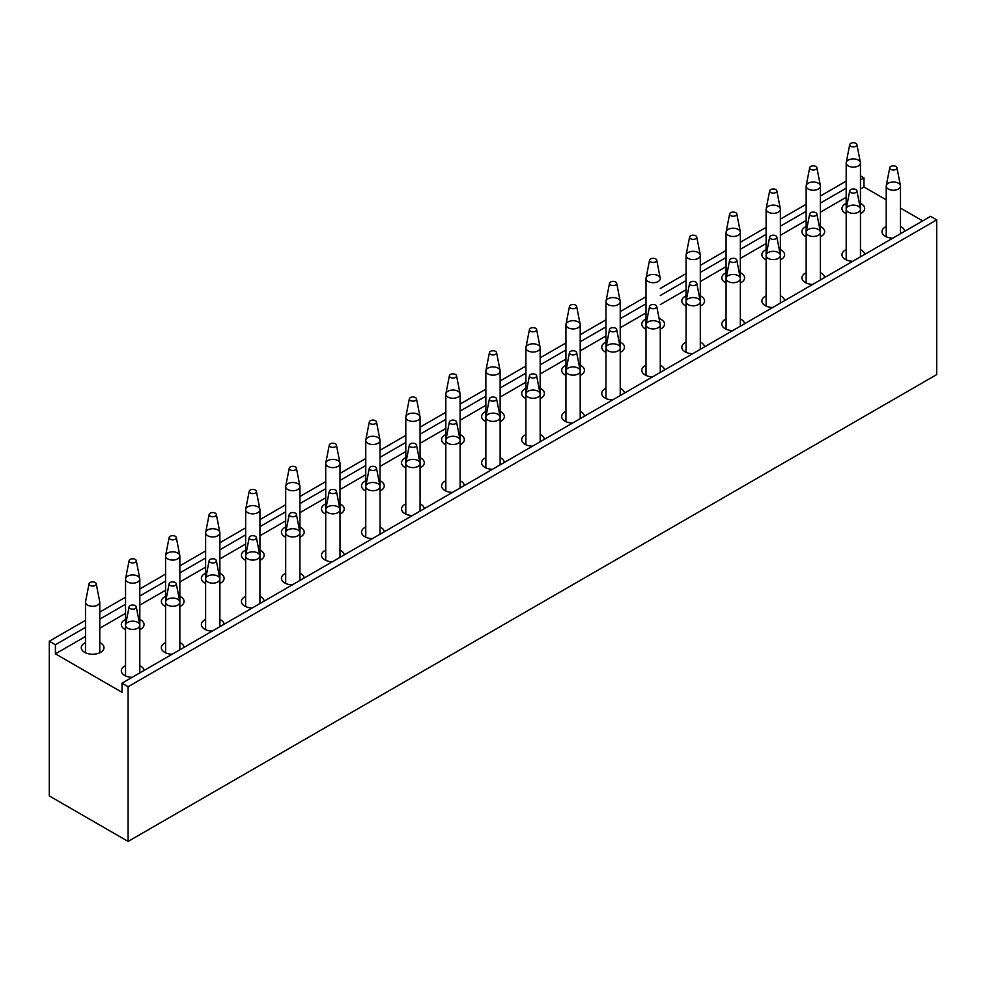<?xml version="1.0" encoding="UTF-8"?>
<svg xmlns="http://www.w3.org/2000/svg" width="986" height="986" viewBox="0 0 986 986"><rect width="100%" height="100%" fill="white"/><g stroke="black" fill="none" stroke-linecap="round" stroke-linejoin="round"><path stroke-width="1.48" d="M889.779 167.694L886.266 185.664A7.136 4.117 0 0 0 888.312 189.041A7.136 4.117 0 0 0 896.447 189.83A7.136 4.117 0 0 0 900.44 185.664L896.94 167.694A3.599 2.083 0 0 0 893.353 165.845A3.599 2.083 0 0 0 889.779 167.694A3.599 2.083 0 0 0 890.802 169.395A3.599 2.083 0 0 0 894.918 169.802A3.599 2.083 0 0 0 896.94 167.694M849.735 144.572L846.235 162.542A7.136 4.117 0 0 0 848.28 165.919A7.136 4.117 0 0 0 856.415 166.72A7.136 4.117 0 0 0 860.408 162.542L856.896 144.572A3.599 2.083 0 0 0 853.321 142.724A3.599 2.083 0 0 0 849.735 144.572A3.599 2.083 0 0 0 850.77 146.285A3.599 2.083 0 0 0 854.887 146.68A3.599 2.083 0 0 0 856.896 144.572M849.735 190.803L846.235 208.773A7.136 4.117 0 0 0 848.28 212.15A7.136 4.117 0 0 0 856.415 212.951A7.136 4.117 0 0 0 860.408 208.773L856.896 190.803A3.599 2.083 0 0 0 853.321 188.955A3.599 2.083 0 0 0 849.735 190.803A3.599 2.083 0 0 0 850.77 192.504A3.599 2.083 0 0 0 854.887 192.911A3.599 2.083 0 0 0 856.896 190.803M809.703 167.694L806.191 185.664A7.136 4.117 0 0 0 808.237 189.041A7.136 4.117 0 0 0 816.383 189.83A7.136 4.117 0 0 0 820.377 185.664L816.864 167.694A3.599 2.083 0 0 0 813.29 165.845A3.599 2.083 0 0 0 809.703 167.694A3.599 2.083 0 0 0 810.738 169.395A3.599 2.083 0 0 0 814.843 169.802A3.599 2.083 0 0 0 816.864 167.694M809.703 213.913L806.191 231.895A7.136 4.117 0 0 0 808.237 235.26A7.136 4.117 0 0 0 816.383 236.061A7.136 4.117 0 0 0 820.377 231.895L816.864 213.913A3.599 2.083 0 0 0 813.29 212.076A3.599 2.083 0 0 0 809.703 213.913A3.599 2.083 0 0 0 810.738 215.626A3.599 2.083 0 0 0 814.843 216.02A3.599 2.083 0 0 0 816.864 213.913M769.672 190.803L766.159 208.773A7.136 4.117 0 0 0 768.205 212.15A7.136 4.117 0 0 0 776.339 212.951A7.136 4.117 0 0 0 780.333 208.773L776.832 190.803A3.599 2.083 0 0 0 773.246 188.955A3.599 2.083 0 0 0 769.672 190.803A3.599 2.083 0 0 0 770.707 192.504A3.599 2.083 0 0 0 774.811 192.911A3.599 2.083 0 0 0 776.832 190.803M769.672 237.034L766.159 255.004A7.136 4.117 0 0 0 768.205 258.381A7.136 4.117 0 0 0 776.339 259.182A7.136 4.117 0 0 0 780.333 255.004L776.832 237.034A3.599 2.083 0 0 0 773.246 235.186A3.599 2.083 0 0 0 769.672 237.034A3.599 2.083 0 0 0 770.707 238.735A3.599 2.083 0 0 0 774.811 239.142A3.599 2.083 0 0 0 776.832 237.034M729.628 213.913L726.127 231.895A7.136 4.117 0 0 0 728.173 235.26A7.136 4.117 0 0 0 736.308 236.061A7.136 4.117 0 0 0 740.301 231.895L736.788 213.913A3.599 2.083 0 0 0 733.214 212.076A3.599 2.083 0 0 0 729.628 213.913A3.599 2.083 0 0 0 730.663 215.626A3.599 2.083 0 0 0 734.78 216.02A3.599 2.083 0 0 0 736.788 213.913M729.628 260.144L726.127 278.114A7.136 4.117 0 0 0 728.173 281.491A7.136 4.117 0 0 0 736.308 282.292A7.136 4.117 0 0 0 740.301 278.114L736.788 260.144A3.599 2.083 0 0 0 733.214 258.295A3.599 2.083 0 0 0 729.628 260.144A3.599 2.083 0 0 0 730.663 261.845A3.599 2.083 0 0 0 734.78 262.251A3.599 2.083 0 0 0 736.788 260.144M689.596 237.034L686.083 255.004A7.136 4.117 0 0 0 688.129 258.381A7.136 4.117 0 0 0 696.276 259.182A7.136 4.117 0 0 0 700.27 255.004L696.757 237.034A3.599 2.083 0 0 0 693.183 235.186A3.599 2.083 0 0 0 689.596 237.034A3.599 2.083 0 0 0 690.631 238.735A3.599 2.083 0 0 0 694.736 239.142A3.599 2.083 0 0 0 696.757 237.034M689.596 283.265L686.083 301.235A7.136 4.117 0 0 0 688.129 304.612A7.136 4.117 0 0 0 696.276 305.401A7.136 4.117 0 0 0 700.27 301.235L696.757 283.265A3.599 2.083 0 0 0 693.183 281.417A3.599 2.083 0 0 0 689.596 283.265A3.599 2.083 0 0 0 690.631 284.966A3.599 2.083 0 0 0 694.736 285.373A3.599 2.083 0 0 0 696.757 283.265M649.564 260.144L646.052 278.114A7.136 4.117 0 0 0 648.098 281.491A7.136 4.117 0 0 0 656.232 282.292A7.136 4.117 0 0 0 660.226 278.114L656.725 260.144A3.599 2.083 0 0 0 653.139 258.295A3.599 2.083 0 0 0 649.564 260.144A3.599 2.083 0 0 0 650.6 261.845A3.599 2.083 0 0 0 654.704 262.251A3.599 2.083 0 0 0 656.725 260.144M649.564 306.375L646.052 324.345A7.136 4.117 0 0 0 648.098 327.722A7.136 4.117 0 0 0 656.232 328.523A7.136 4.117 0 0 0 660.226 324.345L656.725 306.375A3.599 2.083 0 0 0 653.139 304.526A3.599 2.083 0 0 0 649.564 306.375A3.599 2.083 0 0 0 650.6 308.076A3.599 2.083 0 0 0 654.704 308.482A3.599 2.083 0 0 0 656.725 306.375M609.521 283.265L606.02 301.235A7.136 4.117 0 0 0 608.066 304.612A7.136 4.117 0 0 0 616.201 305.401A7.136 4.117 0 0 0 620.194 301.235L616.681 283.265A3.599 2.083 0 0 0 613.107 281.417A3.599 2.083 0 0 0 609.521 283.265A3.599 2.083 0 0 0 610.556 284.966A3.599 2.083 0 0 0 614.672 285.373A3.599 2.083 0 0 0 616.681 283.265M609.521 329.484L606.02 347.466A7.136 4.117 0 0 0 608.066 350.831A7.136 4.117 0 0 0 616.201 351.632A7.136 4.117 0 0 0 620.194 347.466L616.681 329.484A3.599 2.083 0 0 0 613.107 327.648A3.599 2.083 0 0 0 609.521 329.484A3.599 2.083 0 0 0 610.556 331.197A3.599 2.083 0 0 0 614.672 331.592A3.599 2.083 0 0 0 616.681 329.484M569.489 306.375L565.989 324.345A7.136 4.117 0 0 0 568.022 327.722A7.136 4.117 0 0 0 576.169 328.523A7.136 4.117 0 0 0 580.162 324.345L576.65 306.375A3.599 2.083 0 0 0 573.076 304.526A3.599 2.083 0 0 0 569.489 306.375A3.599 2.083 0 0 0 570.524 308.076A3.599 2.083 0 0 0 574.628 308.482A3.599 2.083 0 0 0 576.65 306.375M569.489 352.606L565.989 370.576A7.136 4.117 0 0 0 568.022 373.953A7.136 4.117 0 0 0 576.169 374.742A7.136 4.117 0 0 0 580.162 370.576L576.65 352.606A3.599 2.083 0 0 0 573.076 350.757A3.599 2.083 0 0 0 569.489 352.606A3.599 2.083 0 0 0 570.524 354.307A3.599 2.083 0 0 0 574.628 354.714A3.599 2.083 0 0 0 576.65 352.606M529.457 329.484L525.945 347.466A7.136 4.117 0 0 0 527.991 350.831A7.136 4.117 0 0 0 536.125 351.632A7.136 4.117 0 0 0 540.118 347.466L536.618 329.484A3.599 2.083 0 0 0 533.032 327.648A3.599 2.083 0 0 0 529.457 329.484A3.599 2.083 0 0 0 530.493 331.197A3.599 2.083 0 0 0 534.597 331.592A3.599 2.083 0 0 0 536.618 329.484M529.457 375.715L525.945 393.685A7.136 4.117 0 0 0 527.991 397.062A7.136 4.117 0 0 0 536.125 397.863A7.136 4.117 0 0 0 540.118 393.685L536.618 375.715A3.599 2.083 0 0 0 533.032 373.867A3.599 2.083 0 0 0 529.457 375.715A3.599 2.083 0 0 0 530.493 377.416A3.599 2.083 0 0 0 534.597 377.823A3.599 2.083 0 0 0 536.618 375.715M489.426 352.606L485.913 370.576A7.136 4.117 0 0 0 487.959 373.953A7.136 4.117 0 0 0 496.094 374.742A7.136 4.117 0 0 0 500.087 370.576L496.574 352.606A3.599 2.083 0 0 0 493 350.757A3.599 2.083 0 0 0 489.426 352.606A3.599 2.083 0 0 0 490.449 354.307A3.599 2.083 0 0 0 494.565 354.714A3.599 2.083 0 0 0 496.574 352.606M489.426 398.837L485.913 416.807A7.136 4.117 0 0 0 487.959 420.184A7.136 4.117 0 0 0 496.094 420.973A7.136 4.117 0 0 0 500.087 416.807L496.574 398.837A3.599 2.083 0 0 0 493 396.988A3.599 2.083 0 0 0 489.426 398.837A3.599 2.083 0 0 0 490.449 400.538A3.599 2.083 0 0 0 494.565 400.945A3.599 2.083 0 0 0 496.574 398.837M449.382 375.715L445.882 393.685A7.136 4.117 0 0 0 447.915 397.062A7.136 4.117 0 0 0 456.062 397.863A7.136 4.117 0 0 0 460.055 393.685L456.543 375.715A3.599 2.083 0 0 0 452.968 373.867A3.599 2.083 0 0 0 449.382 375.715A3.599 2.083 0 0 0 450.417 377.416A3.599 2.083 0 0 0 454.534 377.823A3.599 2.083 0 0 0 456.543 375.715M449.382 421.946L445.882 439.916A7.136 4.117 0 0 0 447.915 443.293A7.136 4.117 0 0 0 456.062 444.094A7.136 4.117 0 0 0 460.055 439.916L456.543 421.946A3.599 2.083 0 0 0 452.968 420.098A3.599 2.083 0 0 0 449.382 421.946A3.599 2.083 0 0 0 450.417 423.647A3.599 2.083 0 0 0 454.534 424.054A3.599 2.083 0 0 0 456.543 421.946M409.35 398.837L405.838 416.807A7.136 4.117 0 0 0 407.884 420.184A7.136 4.117 0 0 0 416.018 420.973A7.136 4.117 0 0 0 420.011 416.807L416.511 398.837A3.599 2.083 0 0 0 412.924 396.988A3.599 2.083 0 0 0 409.35 398.837A3.599 2.083 0 0 0 410.386 400.538A3.599 2.083 0 0 0 414.49 400.945A3.599 2.083 0 0 0 416.511 398.837M409.35 445.056L405.838 463.038A7.136 4.117 0 0 0 407.884 466.403A7.136 4.117 0 0 0 416.018 467.204A7.136 4.117 0 0 0 420.011 463.038L416.511 445.056A3.599 2.083 0 0 0 412.924 443.219A3.599 2.083 0 0 0 409.35 445.056A3.599 2.083 0 0 0 410.386 446.769A3.599 2.083 0 0 0 414.49 447.163A3.599 2.083 0 0 0 416.511 445.056M369.319 421.946L365.806 439.916A7.136 4.117 0 0 0 367.852 443.293A7.136 4.117 0 0 0 375.986 444.094A7.136 4.117 0 0 0 379.98 439.916L376.479 421.946A3.599 2.083 0 0 0 372.893 420.098A3.599 2.083 0 0 0 369.319 421.946A3.599 2.083 0 0 0 370.342 423.647A3.599 2.083 0 0 0 374.458 424.054A3.599 2.083 0 0 0 376.479 421.946M369.319 468.177L365.806 486.147A7.136 4.117 0 0 0 367.852 489.524A7.136 4.117 0 0 0 375.986 490.313A7.136 4.117 0 0 0 379.98 486.147L376.479 468.177A3.599 2.083 0 0 0 372.893 466.329A3.599 2.083 0 0 0 369.319 468.177A3.599 2.083 0 0 0 370.342 469.878A3.599 2.083 0 0 0 374.458 470.285A3.599 2.083 0 0 0 376.479 468.177M329.275 445.056L325.774 463.038A7.136 4.117 0 0 0 327.82 466.403A7.136 4.117 0 0 0 335.955 467.204A7.136 4.117 0 0 0 339.948 463.038L336.436 445.056A3.599 2.083 0 0 0 332.861 443.219A3.599 2.083 0 0 0 329.275 445.056A3.599 2.083 0 0 0 330.31 446.769A3.599 2.083 0 0 0 334.427 447.163A3.599 2.083 0 0 0 336.436 445.056M329.275 491.287L325.774 509.257A7.136 4.117 0 0 0 327.82 512.634A7.136 4.117 0 0 0 335.955 513.435A7.136 4.117 0 0 0 339.948 509.257L336.436 491.287A3.599 2.083 0 0 0 332.861 489.438A3.599 2.083 0 0 0 329.275 491.287A3.599 2.083 0 0 0 330.31 492.988A3.599 2.083 0 0 0 334.427 493.394A3.599 2.083 0 0 0 336.436 491.287M289.243 468.177L285.73 486.147A7.136 4.117 0 0 0 287.776 489.524A7.136 4.117 0 0 0 295.923 490.313A7.136 4.117 0 0 0 299.917 486.147L296.404 468.177A3.599 2.083 0 0 0 292.817 466.329A3.599 2.083 0 0 0 289.243 468.177A3.599 2.083 0 0 0 290.278 469.878A3.599 2.083 0 0 0 294.383 470.285A3.599 2.083 0 0 0 296.404 468.177M289.243 514.409L285.73 532.378A7.136 4.117 0 0 0 287.776 535.743A7.136 4.117 0 0 0 295.923 536.544A7.136 4.117 0 0 0 299.917 532.378L296.404 514.409A3.599 2.083 0 0 0 292.817 512.56A3.599 2.083 0 0 0 289.243 514.409A3.599 2.083 0 0 0 290.278 516.109A3.599 2.083 0 0 0 294.383 516.516A3.599 2.083 0 0 0 296.404 514.409M249.211 491.287L245.699 509.257A7.136 4.117 0 0 0 247.745 512.634A7.136 4.117 0 0 0 255.879 513.435A7.136 4.117 0 0 0 259.873 509.257L256.372 491.287A3.599 2.083 0 0 0 252.786 489.438A3.599 2.083 0 0 0 249.211 491.287A3.599 2.083 0 0 0 250.234 492.988A3.599 2.083 0 0 0 254.351 493.394A3.599 2.083 0 0 0 256.372 491.287M249.211 537.518L245.699 555.488A7.136 4.117 0 0 0 247.745 558.865A7.136 4.117 0 0 0 255.879 559.666A7.136 4.117 0 0 0 259.873 555.488L256.372 537.518A3.599 2.083 0 0 0 252.786 535.669A3.599 2.083 0 0 0 249.211 537.518A3.599 2.083 0 0 0 250.234 539.219A3.599 2.083 0 0 0 254.351 539.625A3.599 2.083 0 0 0 256.372 537.518M209.168 514.409L205.667 532.378A7.136 4.117 0 0 0 207.713 535.743A7.136 4.117 0 0 0 215.848 536.544A7.136 4.117 0 0 0 219.841 532.378L216.328 514.409A3.599 2.083 0 0 0 212.754 512.56A3.599 2.083 0 0 0 209.168 514.409A3.599 2.083 0 0 0 210.203 516.109A3.599 2.083 0 0 0 214.319 516.516A3.599 2.083 0 0 0 216.328 514.409M209.168 560.627L205.667 578.609A7.136 4.117 0 0 0 207.713 581.974A7.136 4.117 0 0 0 215.848 582.775A7.136 4.117 0 0 0 219.841 578.609L216.328 560.627A3.599 2.083 0 0 0 212.754 558.791A3.599 2.083 0 0 0 209.168 560.627A3.599 2.083 0 0 0 210.203 562.34A3.599 2.083 0 0 0 214.319 562.735A3.599 2.083 0 0 0 216.328 560.627M169.136 537.518L165.623 555.488A7.136 4.117 0 0 0 167.669 558.865A7.136 4.117 0 0 0 175.816 559.666A7.136 4.117 0 0 0 179.809 555.488L176.297 537.518A3.599 2.083 0 0 0 172.71 535.669A3.599 2.083 0 0 0 169.136 537.518A3.599 2.083 0 0 0 170.171 539.219A3.599 2.083 0 0 0 174.275 539.625A3.599 2.083 0 0 0 176.297 537.518M169.136 583.749L165.623 601.719A7.136 4.117 0 0 0 167.669 605.096A7.136 4.117 0 0 0 175.816 605.885A7.136 4.117 0 0 0 179.809 601.719L176.297 583.749A3.599 2.083 0 0 0 172.71 581.9A3.599 2.083 0 0 0 169.136 583.749A3.599 2.083 0 0 0 170.171 585.45A3.599 2.083 0 0 0 174.275 585.857A3.599 2.083 0 0 0 176.297 583.749M129.104 560.627L125.592 578.609A7.136 4.117 0 0 0 127.638 581.974A7.136 4.117 0 0 0 135.772 582.775A7.136 4.117 0 0 0 139.766 578.609L136.265 560.627A3.599 2.083 0 0 0 132.679 558.791A3.599 2.083 0 0 0 129.104 560.627A3.599 2.083 0 0 0 130.14 562.34A3.599 2.083 0 0 0 134.244 562.735A3.599 2.083 0 0 0 136.265 560.627M129.104 606.858L125.592 624.828A7.136 4.117 0 0 0 127.638 628.205A7.136 4.117 0 0 0 135.772 629.006A7.136 4.117 0 0 0 139.766 624.828L136.265 606.858A3.599 2.083 0 0 0 132.679 605.01A3.599 2.083 0 0 0 129.104 606.858A3.599 2.083 0 0 0 130.14 608.559A3.599 2.083 0 0 0 134.244 608.966A3.599 2.083 0 0 0 136.265 606.858M89.06 583.749L85.56 601.719A7.136 4.117 0 0 0 85.511 602.175A7.136 4.117 0 0 0 87.606 605.096A7.136 4.117 0 0 0 95.371 605.983A7.136 4.117 0 0 0 99.783 602.175A7.136 4.117 0 0 0 99.734 601.719L96.221 583.749A3.599 2.083 0 0 0 92.647 581.9A3.599 2.083 0 0 0 89.06 583.749A3.599 2.083 0 0 0 90.096 585.45A3.599 2.083 0 0 0 94.212 585.857A3.599 2.083 0 0 0 96.221 583.749M888.312 189.041A7.136 4.117 0 0 0 896.089 189.928A7.136 4.117 0 0 0 900.489 186.12A7.136 4.117 0 0 0 893.353 182.003A7.136 4.117 0 0 0 886.217 186.12A7.136 4.117 0 0 0 888.312 189.041M848.28 165.919A7.136 4.117 0 0 0 856.045 166.819A7.136 4.117 0 0 0 860.458 163.01A7.136 4.117 0 0 0 853.321 158.894A7.136 4.117 0 0 0 846.185 163.01A7.136 4.117 0 0 0 848.28 165.919M848.28 212.15A7.136 4.117 0 0 0 856.045 213.038A7.136 4.117 0 0 0 860.458 209.242A7.136 4.117 0 0 0 853.321 205.125A7.136 4.117 0 0 0 846.185 209.242A7.136 4.117 0 0 0 848.28 212.15M808.237 189.041A7.136 4.117 0 0 0 816.014 189.928A7.136 4.117 0 0 0 820.414 186.12A7.136 4.117 0 0 0 813.29 182.003A7.136 4.117 0 0 0 806.154 186.12A7.136 4.117 0 0 0 808.237 189.041M808.237 235.26A7.136 4.117 0 0 0 816.014 236.159A7.136 4.117 0 0 0 820.414 232.351A7.136 4.117 0 0 0 813.29 228.234A7.136 4.117 0 0 0 806.154 232.351A7.136 4.117 0 0 0 808.237 235.26M768.205 212.15A7.136 4.117 0 0 0 775.982 213.038A7.136 4.117 0 0 0 780.382 209.242A7.136 4.117 0 0 0 773.246 205.125A7.136 4.117 0 0 0 766.11 209.242A7.136 4.117 0 0 0 768.205 212.15M768.205 258.381A7.136 4.117 0 0 0 775.982 259.269A7.136 4.117 0 0 0 780.382 255.46A7.136 4.117 0 0 0 773.246 251.344A7.136 4.117 0 0 0 766.11 255.46A7.136 4.117 0 0 0 768.205 258.381M728.173 235.26A7.136 4.117 0 0 0 735.938 236.159A7.136 4.117 0 0 0 740.35 232.351A7.136 4.117 0 0 0 733.214 228.234A7.136 4.117 0 0 0 726.078 232.351A7.136 4.117 0 0 0 728.173 235.26M728.173 281.491A7.136 4.117 0 0 0 735.938 282.39A7.136 4.117 0 0 0 740.35 278.582A7.136 4.117 0 0 0 733.214 274.465A7.136 4.117 0 0 0 726.078 278.582A7.136 4.117 0 0 0 728.173 281.491M688.129 258.381A7.136 4.117 0 0 0 695.906 259.269A7.136 4.117 0 0 0 700.307 255.46A7.136 4.117 0 0 0 693.183 251.344A7.136 4.117 0 0 0 686.046 255.46A7.136 4.117 0 0 0 688.129 258.381M688.129 304.612A7.136 4.117 0 0 0 695.906 305.5A7.136 4.117 0 0 0 700.307 301.691A7.136 4.117 0 0 0 693.183 297.575A7.136 4.117 0 0 0 686.046 301.691A7.136 4.117 0 0 0 688.129 304.612M648.098 281.491A7.136 4.117 0 0 0 655.875 282.39A7.136 4.117 0 0 0 660.275 278.582A7.136 4.117 0 0 0 653.139 274.465A7.136 4.117 0 0 0 646.015 278.582A7.136 4.117 0 0 0 648.098 281.491M648.098 327.722A7.136 4.117 0 0 0 655.875 328.609A7.136 4.117 0 0 0 660.275 324.813A7.136 4.117 0 0 0 653.139 320.696A7.136 4.117 0 0 0 646.015 324.813A7.136 4.117 0 0 0 648.098 327.722M608.066 304.612A7.136 4.117 0 0 0 615.831 305.5A7.136 4.117 0 0 0 620.243 301.691A7.136 4.117 0 0 0 613.107 297.575A7.136 4.117 0 0 0 605.971 301.691A7.136 4.117 0 0 0 608.066 304.612M608.066 350.831A7.136 4.117 0 0 0 615.831 351.731A7.136 4.117 0 0 0 620.243 347.922A7.136 4.117 0 0 0 613.107 343.806A7.136 4.117 0 0 0 605.971 347.922A7.136 4.117 0 0 0 608.066 350.831M568.022 327.722A7.136 4.117 0 0 0 575.799 328.609A7.136 4.117 0 0 0 580.199 324.813A7.136 4.117 0 0 0 573.076 320.696A7.136 4.117 0 0 0 565.939 324.813A7.136 4.117 0 0 0 568.022 327.722M568.022 373.953A7.136 4.117 0 0 0 575.799 374.84A7.136 4.117 0 0 0 580.199 371.032A7.136 4.117 0 0 0 573.076 366.915A7.136 4.117 0 0 0 565.939 371.032A7.136 4.117 0 0 0 568.022 373.953M527.991 350.831A7.136 4.117 0 0 0 535.768 351.731A7.136 4.117 0 0 0 540.168 347.922A7.136 4.117 0 0 0 533.032 343.806A7.136 4.117 0 0 0 525.908 347.922A7.136 4.117 0 0 0 527.991 350.831M527.991 397.062A7.136 4.117 0 0 0 535.768 397.962A7.136 4.117 0 0 0 540.168 394.154A7.136 4.117 0 0 0 533.032 390.037A7.136 4.117 0 0 0 525.908 394.154A7.136 4.117 0 0 0 527.991 397.062M487.959 373.953A7.136 4.117 0 0 0 495.724 374.84A7.136 4.117 0 0 0 500.136 371.032A7.136 4.117 0 0 0 493 366.915A7.136 4.117 0 0 0 485.864 371.032A7.136 4.117 0 0 0 487.959 373.953M487.959 420.184A7.136 4.117 0 0 0 495.724 421.071A7.136 4.117 0 0 0 500.136 417.263A7.136 4.117 0 0 0 493 413.146A7.136 4.117 0 0 0 485.864 417.263A7.136 4.117 0 0 0 487.959 420.184M447.915 397.062A7.136 4.117 0 0 0 455.692 397.962A7.136 4.117 0 0 0 460.092 394.154A7.136 4.117 0 0 0 452.968 390.037A7.136 4.117 0 0 0 445.832 394.154A7.136 4.117 0 0 0 447.915 397.062M447.915 443.293A7.136 4.117 0 0 0 455.692 444.181A7.136 4.117 0 0 0 460.092 440.385A7.136 4.117 0 0 0 452.968 436.268A7.136 4.117 0 0 0 445.832 440.385A7.136 4.117 0 0 0 447.915 443.293M407.884 420.184A7.136 4.117 0 0 0 415.661 421.071A7.136 4.117 0 0 0 420.061 417.263A7.136 4.117 0 0 0 412.924 413.146A7.136 4.117 0 0 0 405.801 417.263A7.136 4.117 0 0 0 407.884 420.184M407.884 466.403A7.136 4.117 0 0 0 415.661 467.302A7.136 4.117 0 0 0 420.061 463.494A7.136 4.117 0 0 0 412.924 459.377A7.136 4.117 0 0 0 405.801 463.494A7.136 4.117 0 0 0 407.884 466.403M367.852 443.293A7.136 4.117 0 0 0 375.629 444.181A7.136 4.117 0 0 0 380.029 440.385A7.136 4.117 0 0 0 372.893 436.268A7.136 4.117 0 0 0 365.757 440.385A7.136 4.117 0 0 0 367.852 443.293M367.852 489.524A7.136 4.117 0 0 0 375.629 490.412A7.136 4.117 0 0 0 380.029 486.603A7.136 4.117 0 0 0 372.893 482.487A7.136 4.117 0 0 0 365.757 486.603A7.136 4.117 0 0 0 367.852 489.524M327.82 466.403A7.136 4.117 0 0 0 335.585 467.302A7.136 4.117 0 0 0 339.985 463.494A7.136 4.117 0 0 0 332.861 459.377A7.136 4.117 0 0 0 325.725 463.494A7.136 4.117 0 0 0 327.82 466.403M327.82 512.634A7.136 4.117 0 0 0 335.585 513.533A7.136 4.117 0 0 0 339.985 509.725A7.136 4.117 0 0 0 332.861 505.608A7.136 4.117 0 0 0 325.725 509.725A7.136 4.117 0 0 0 327.82 512.634M287.776 489.524A7.136 4.117 0 0 0 295.553 490.412A7.136 4.117 0 0 0 299.954 486.603A7.136 4.117 0 0 0 292.817 482.487A7.136 4.117 0 0 0 285.693 486.603A7.136 4.117 0 0 0 287.776 489.524M287.776 535.743A7.136 4.117 0 0 0 295.553 536.643A7.136 4.117 0 0 0 299.954 532.834A7.136 4.117 0 0 0 292.817 528.718A7.136 4.117 0 0 0 285.693 532.834A7.136 4.117 0 0 0 287.776 535.743M247.745 512.634A7.136 4.117 0 0 0 255.522 513.533A7.136 4.117 0 0 0 259.922 509.725A7.136 4.117 0 0 0 252.786 505.608A7.136 4.117 0 0 0 245.65 509.725A7.136 4.117 0 0 0 247.745 512.634M247.745 558.865A7.136 4.117 0 0 0 255.522 559.752A7.136 4.117 0 0 0 259.922 555.956A7.136 4.117 0 0 0 252.786 551.827A7.136 4.117 0 0 0 245.65 555.956A7.136 4.117 0 0 0 247.745 558.865M207.713 535.743A7.136 4.117 0 0 0 215.478 536.643A7.136 4.117 0 0 0 219.89 532.834A7.136 4.117 0 0 0 212.754 528.718A7.136 4.117 0 0 0 205.618 532.834A7.136 4.117 0 0 0 207.713 535.743M207.713 581.974A7.136 4.117 0 0 0 215.478 582.874A7.136 4.117 0 0 0 219.89 579.065A7.136 4.117 0 0 0 212.754 574.949A7.136 4.117 0 0 0 205.618 579.065A7.136 4.117 0 0 0 207.713 581.974M167.669 558.865A7.136 4.117 0 0 0 175.446 559.752A7.136 4.117 0 0 0 179.846 555.956A7.136 4.117 0 0 0 172.71 551.827A7.136 4.117 0 0 0 165.586 555.956A7.136 4.117 0 0 0 167.669 558.865M167.669 605.096A7.136 4.117 0 0 0 175.446 605.983A7.136 4.117 0 0 0 179.846 602.175A7.136 4.117 0 0 0 172.71 598.058A7.136 4.117 0 0 0 165.586 602.175A7.136 4.117 0 0 0 167.669 605.096M127.638 581.974A7.136 4.117 0 0 0 135.415 582.874A7.136 4.117 0 0 0 139.815 579.065A7.136 4.117 0 0 0 132.679 574.949A7.136 4.117 0 0 0 125.542 579.065A7.136 4.117 0 0 0 127.638 581.974M127.638 628.205A7.136 4.117 0 0 0 135.415 629.105A7.136 4.117 0 0 0 139.815 625.297A7.136 4.117 0 0 0 132.679 621.18A7.136 4.117 0 0 0 125.542 625.297A7.136 4.117 0 0 0 127.638 628.205M936.7 219.89L930.587 216.353L122.005 683.199L128.106 686.724L936.7 219.89L936.7 374.594L128.106 841.428L49.3 795.924L49.3 641.22L85.511 620.317M846.185 203.399A11.364 6.569 0 0 0 841.945 208.514A11.364 6.569 0 0 0 845.285 213.149A11.364 6.569 0 0 0 846.185 213.617L846.185 163.01M860.458 163.01L860.458 213.617A11.364 6.569 0 0 0 864.685 208.514A11.364 6.569 0 0 0 860.458 203.399M125.542 619.454A11.364 6.569 0 0 0 121.315 624.569A11.364 6.569 0 0 0 124.643 629.204A11.364 6.569 0 0 0 125.542 629.672M139.815 629.672A11.364 6.569 0 0 0 144.055 624.569A11.364 6.569 0 0 0 139.815 619.454M205.618 619.454A11.364 6.569 0 0 0 201.378 624.569A11.364 6.569 0 0 0 204.718 629.204A11.364 6.569 0 0 0 212.187 631.126M224.105 624.249A11.364 6.569 0 0 0 219.89 619.454M165.586 596.345A11.364 6.569 0 0 0 161.347 601.448A11.364 6.569 0 0 0 164.674 606.094A11.364 6.569 0 0 0 165.586 606.563M179.846 606.563A11.364 6.569 0 0 0 184.086 601.448A11.364 6.569 0 0 0 179.846 596.345M245.65 596.345A11.364 6.569 0 0 0 241.422 601.448A11.364 6.569 0 0 0 244.75 606.094A11.364 6.569 0 0 0 252.231 608.005M264.137 601.127A11.364 6.569 0 0 0 259.922 596.345M125.542 665.686A11.364 6.569 0 0 0 121.315 670.8A11.364 6.569 0 0 0 124.643 675.435A11.364 6.569 0 0 0 132.124 677.345M144.03 670.468A11.364 6.569 0 0 0 139.815 665.686M85.511 642.576A11.364 6.569 0 0 0 81.271 647.679A11.364 6.569 0 0 0 84.611 652.325A11.364 6.569 0 0 0 96.998 653.743A11.364 6.569 0 0 0 104.011 647.679A11.364 6.569 0 0 0 99.783 642.576M165.586 642.576A11.364 6.569 0 0 0 161.347 647.679A11.364 6.569 0 0 0 164.674 652.325A11.364 6.569 0 0 0 172.156 654.236M184.074 647.358A11.364 6.569 0 0 0 179.846 642.576M605.971 342.08A11.364 6.569 0 0 0 601.743 347.195A11.364 6.569 0 0 0 605.071 351.842A11.364 6.569 0 0 0 605.971 352.31L605.971 301.691M620.243 301.691L620.243 352.31A11.364 6.569 0 0 0 624.471 347.195A11.364 6.569 0 0 0 620.243 342.08M686.046 342.08A11.364 6.569 0 0 0 681.807 347.195A11.364 6.569 0 0 0 685.134 351.842A11.364 6.569 0 0 0 692.616 353.752M704.534 346.875A11.364 6.569 0 0 0 700.307 342.08M646.015 318.971A11.364 6.569 0 0 0 641.775 324.086A11.364 6.569 0 0 0 645.103 328.72A11.364 6.569 0 0 0 646.015 329.188L646.015 278.582M660.275 329.188A11.364 6.569 0 0 0 664.515 324.086A11.364 6.569 0 0 0 660.275 318.971M726.078 318.971A11.364 6.569 0 0 0 721.838 324.086A11.364 6.569 0 0 0 725.178 328.72A11.364 6.569 0 0 0 732.647 330.643M744.566 323.753A11.364 6.569 0 0 0 740.35 318.971M525.908 388.311A11.364 6.569 0 0 0 521.668 393.426A11.364 6.569 0 0 0 524.996 398.061A11.364 6.569 0 0 0 525.908 398.529M540.168 398.529A11.364 6.569 0 0 0 544.408 393.426A11.364 6.569 0 0 0 540.168 388.311M605.971 388.311A11.364 6.569 0 0 0 601.743 393.426A11.364 6.569 0 0 0 605.071 398.061A11.364 6.569 0 0 0 612.553 399.983M624.458 393.106A11.364 6.569 0 0 0 620.243 388.311M565.939 365.202A11.364 6.569 0 0 0 561.7 370.305A11.364 6.569 0 0 0 565.027 374.951A11.364 6.569 0 0 0 565.939 375.42M580.199 375.42A11.364 6.569 0 0 0 584.439 370.305A11.364 6.569 0 0 0 580.199 365.202M646.015 365.202A11.364 6.569 0 0 0 641.775 370.305A11.364 6.569 0 0 0 645.103 374.951A11.364 6.569 0 0 0 652.584 376.862M664.502 369.984A11.364 6.569 0 0 0 660.275 365.202M766.11 249.631A11.364 6.569 0 0 0 761.882 254.733A11.364 6.569 0 0 0 765.21 259.38A11.364 6.569 0 0 0 766.11 259.848L766.11 209.242M780.382 259.848A11.364 6.569 0 0 0 784.622 254.733A11.364 6.569 0 0 0 780.382 249.631M846.185 249.631A11.364 6.569 0 0 0 841.945 254.733A11.364 6.569 0 0 0 845.285 259.38A11.364 6.569 0 0 0 852.754 261.29M864.673 254.413A11.364 6.569 0 0 0 860.458 249.631M806.154 226.509A11.364 6.569 0 0 0 801.914 231.624A11.364 6.569 0 0 0 805.242 236.27A11.364 6.569 0 0 0 806.154 236.739L806.154 186.12M820.414 236.739A11.364 6.569 0 0 0 824.653 231.624A11.364 6.569 0 0 0 820.414 226.509M886.217 226.509A11.364 6.569 0 0 0 881.989 231.624A11.364 6.569 0 0 0 885.317 236.27A11.364 6.569 0 0 0 892.798 238.181M904.704 231.303A11.364 6.569 0 0 0 900.489 226.509M686.046 295.862A11.364 6.569 0 0 0 681.807 300.964A11.364 6.569 0 0 0 685.134 305.611A11.364 6.569 0 0 0 686.046 306.079L686.046 255.46M700.307 255.46L700.307 306.079A11.364 6.569 0 0 0 704.546 300.964A11.364 6.569 0 0 0 700.307 295.862M766.11 295.862A11.364 6.569 0 0 0 761.882 300.964A11.364 6.569 0 0 0 765.21 305.611A11.364 6.569 0 0 0 772.691 307.521M784.597 300.644A11.364 6.569 0 0 0 780.382 295.862M726.078 272.74A11.364 6.569 0 0 0 721.838 277.855A11.364 6.569 0 0 0 725.178 282.489A11.364 6.569 0 0 0 726.078 282.97L726.078 232.351M740.35 232.351L740.35 282.97A11.364 6.569 0 0 0 744.578 277.855A11.364 6.569 0 0 0 740.35 272.74M806.154 272.74A11.364 6.569 0 0 0 801.914 277.855A11.364 6.569 0 0 0 805.242 282.489A11.364 6.569 0 0 0 812.723 284.412M824.641 277.534A11.364 6.569 0 0 0 820.414 272.74M285.693 527.005A11.364 6.569 0 0 0 281.454 532.107A11.364 6.569 0 0 0 284.781 536.754A11.364 6.569 0 0 0 285.693 537.222M299.954 537.222A11.364 6.569 0 0 0 304.193 532.107A11.364 6.569 0 0 0 299.954 527.005M365.757 527.005A11.364 6.569 0 0 0 361.529 532.107A11.364 6.569 0 0 0 364.857 536.754A11.364 6.569 0 0 0 372.338 538.664M384.244 531.787A11.364 6.569 0 0 0 380.029 527.005M325.725 503.883A11.364 6.569 0 0 0 321.485 508.998A11.364 6.569 0 0 0 324.825 513.632A11.364 6.569 0 0 0 325.725 514.1M339.985 514.1A11.364 6.569 0 0 0 344.225 508.998A11.364 6.569 0 0 0 339.985 503.883M405.801 503.883A11.364 6.569 0 0 0 401.561 508.998A11.364 6.569 0 0 0 404.889 513.632A11.364 6.569 0 0 0 412.37 515.555M424.288 508.677A11.364 6.569 0 0 0 420.061 503.883M205.618 573.223A11.364 6.569 0 0 0 201.378 578.338A11.364 6.569 0 0 0 204.718 582.985A11.364 6.569 0 0 0 205.618 583.453M219.89 583.453A11.364 6.569 0 0 0 224.118 578.338A11.364 6.569 0 0 0 219.89 573.223M285.693 573.223A11.364 6.569 0 0 0 281.454 578.338A11.364 6.569 0 0 0 284.781 582.985A11.364 6.569 0 0 0 292.263 584.895M304.181 578.018A11.364 6.569 0 0 0 299.954 573.223M245.65 550.114A11.364 6.569 0 0 0 241.422 555.229A11.364 6.569 0 0 0 244.75 559.863A11.364 6.569 0 0 0 245.65 560.331M259.922 560.331A11.364 6.569 0 0 0 264.162 555.229A11.364 6.569 0 0 0 259.922 550.114M325.725 550.114A11.364 6.569 0 0 0 321.485 555.229A11.364 6.569 0 0 0 324.825 559.863A11.364 6.569 0 0 0 332.294 561.774M344.213 554.896A11.364 6.569 0 0 0 339.985 550.114M445.832 434.543A11.364 6.569 0 0 0 441.592 439.657A11.364 6.569 0 0 0 444.92 444.292A11.364 6.569 0 0 0 445.832 444.76M460.092 444.76A11.364 6.569 0 0 0 464.332 439.657A11.364 6.569 0 0 0 460.092 434.543M525.908 434.543A11.364 6.569 0 0 0 521.668 439.657A11.364 6.569 0 0 0 524.996 444.292A11.364 6.569 0 0 0 532.477 446.214M544.395 439.325A11.364 6.569 0 0 0 540.168 434.543M485.864 411.433A11.364 6.569 0 0 0 481.636 416.536A11.364 6.569 0 0 0 484.964 421.182A11.364 6.569 0 0 0 485.864 421.651M500.136 421.651A11.364 6.569 0 0 0 504.364 416.536A11.364 6.569 0 0 0 500.136 411.433M565.939 411.433A11.364 6.569 0 0 0 561.7 416.536A11.364 6.569 0 0 0 565.027 421.182A11.364 6.569 0 0 0 572.509 423.093M584.427 416.215A11.364 6.569 0 0 0 580.199 411.433M365.757 480.774A11.364 6.569 0 0 0 361.529 485.876A11.364 6.569 0 0 0 364.857 490.523A11.364 6.569 0 0 0 365.757 490.991M380.029 490.991A11.364 6.569 0 0 0 384.257 485.876A11.364 6.569 0 0 0 380.029 480.774M445.832 480.774A11.364 6.569 0 0 0 441.592 485.876A11.364 6.569 0 0 0 444.92 490.523A11.364 6.569 0 0 0 452.401 492.433M464.32 485.556A11.364 6.569 0 0 0 460.092 480.774M405.801 457.652A11.364 6.569 0 0 0 401.561 462.767A11.364 6.569 0 0 0 404.889 467.413A11.364 6.569 0 0 0 405.801 467.882M420.061 467.882A11.364 6.569 0 0 0 424.3 462.767A11.364 6.569 0 0 0 420.061 457.652M485.864 457.652A11.364 6.569 0 0 0 481.636 462.767A11.364 6.569 0 0 0 484.964 467.413A11.364 6.569 0 0 0 492.445 469.324M504.351 462.446A11.364 6.569 0 0 0 500.136 457.652M122.005 683.199L122.005 692.295L55.413 653.841L55.413 644.745L49.3 641.22M128.106 686.724L128.106 841.428M922.711 220.913L900.489 208.083M886.217 199.838L863.995 187.007L863.995 177.911L860.458 175.865M99.783 612.072L125.542 597.196M139.815 588.962L165.586 574.086M179.846 565.853L205.618 550.964M219.89 542.731L245.65 527.855M259.922 519.622L285.693 504.746M299.954 496.5L325.725 481.624M339.985 473.391L365.757 458.515M380.029 450.282L405.801 435.393M420.061 427.16L445.832 412.284M460.092 404.05L485.864 389.174M500.136 380.929L525.908 366.052M540.168 357.819L565.939 342.943M580.199 334.71L605.971 319.821M620.243 311.588L646.015 296.712M660.275 288.479L686.046 273.603M700.307 265.357L726.078 250.481M740.35 242.248L766.11 227.372M780.382 219.138L806.154 204.262M820.414 196.017L846.185 181.141M863.995 177.911L860.458 179.957M846.185 188.19L820.414 203.079M806.154 211.312L780.382 226.188M766.11 234.421L740.35 249.298M726.078 257.543L700.307 272.419M686.046 280.653L660.275 295.529M646.015 303.762L620.243 318.651M605.971 326.884L580.199 341.76M565.939 349.993L540.168 364.869M525.908 373.115L500.136 387.991M485.864 396.224L460.092 411.1M445.832 419.333L420.061 434.21M405.801 442.455L380.029 457.331M365.757 465.565L339.985 480.441M325.725 488.686L299.954 503.563M285.693 511.796L259.922 526.672M245.65 534.905L219.89 549.781M205.618 558.027L179.846 572.903M165.586 581.136L139.815 596.012M125.542 604.258L99.783 619.134M85.511 627.367L55.413 644.745M863.995 187.007L860.458 189.053M846.185 197.299L820.414 212.175M806.154 220.408L780.382 235.284M766.11 243.53L740.35 258.406M726.078 266.639L700.307 281.515M686.046 289.748L660.275 304.625M646.015 312.87L620.243 327.746M605.971 335.98L580.199 350.856M565.939 359.101L540.168 373.977M525.908 382.211L500.136 397.087M485.864 405.32L460.092 420.196M445.832 428.442L420.061 443.318M405.801 451.551L380.029 466.427M365.757 474.673L339.985 489.549M325.725 497.782L299.954 512.658M285.693 520.891L259.922 535.768M245.65 544.013L219.89 558.889M205.618 567.123L179.846 581.999M165.586 590.232L139.815 605.121M125.542 613.354L99.783 628.23M85.511 636.463L55.413 653.841M85.511 602.175L85.511 652.794M99.783 602.175L99.783 652.794M886.217 186.12L886.217 236.739M900.489 186.12L900.489 233.744M846.185 209.242L846.185 259.848M860.458 209.242L860.458 256.853M820.414 186.12L820.414 279.962M806.154 232.351L806.154 282.97M780.382 209.242L780.382 303.084M766.11 255.46L766.11 306.079M726.078 278.582L726.078 329.188M740.35 278.582L740.35 326.193M686.046 301.691L686.046 352.31M700.307 301.691L700.307 349.315M646.015 324.813L646.015 375.42M660.275 324.813L660.275 372.425M605.971 347.922L605.971 398.529M620.243 347.922L620.243 395.534M565.939 324.813L565.939 421.651M580.199 324.813L580.199 418.656M525.908 347.922L525.908 444.76M540.168 347.922L540.168 441.765M485.864 371.032L485.864 467.882M500.136 371.032L500.136 464.887M445.832 394.154L445.832 490.991M460.092 394.154L460.092 487.996M405.801 417.263L405.801 514.1M420.061 417.263L420.061 511.105M365.757 440.385L365.757 537.222M380.029 440.385L380.029 534.227M325.725 463.494L325.725 560.331M339.985 463.494L339.985 557.337M285.693 486.603L285.693 583.453M299.954 486.603L299.954 580.458M245.65 509.725L245.65 606.563M259.922 509.725L259.922 603.568M205.618 532.834L205.618 629.672M219.89 532.834L219.89 626.677M165.586 555.956L165.586 652.794M179.846 555.956L179.846 649.799M125.542 579.065L125.542 675.903M139.815 579.065L139.815 672.908"/></g></svg>
